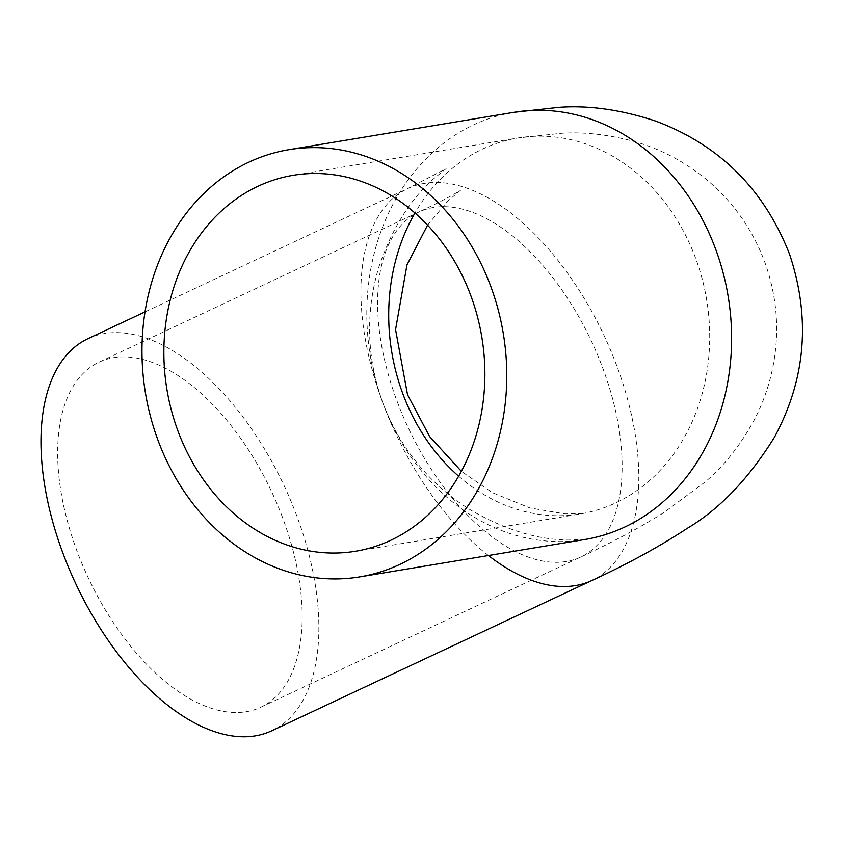 <?xml version="1.0" encoding="UTF-8"?>
<svg xmlns="http://www.w3.org/2000/svg" width="844" height="844" viewBox="0 0 844 844"><rect width="100%" height="100%" fill="white"/><g stroke="black" fill="none" stroke-linecap="round" stroke-linejoin="round"><path stroke-width="0.63" stroke-dasharray="4.22 3.17" d="M282.582 517.657A190.544 101.291 64.9 0 0 98.948 362.224A190.544 101.291 64.9 0 0 77.258 551.744A190.544 101.291 64.9 0 0 260.891 707.177A190.544 101.291 64.9 0 0 282.582 517.657M87.903 338.697A216.518 115.1 -115.1 0 1 296.582 515.325A216.518 115.1 -115.1 0 1 271.926 730.704M458.651 476.216A190.544 159.611 -99.4 0 0 580.429 513.912A190.544 159.611 -99.4 0 0 615.719 502.887A190.544 159.611 -99.4 0 0 695.298 257.357A190.544 159.611 -99.4 0 0 518.005 137.973A190.544 159.611 -99.4 0 0 482.705 148.987A190.544 159.611 -99.4 0 0 414.942 213.005M397.197 401.554A190.544 101.291 64.9 0 0 580.83 556.977A190.544 101.291 64.9 0 0 602.532 367.457A190.544 101.291 64.9 0 0 418.898 212.023A190.544 101.291 64.9 0 0 397.197 401.554M488.423 555.521A216.518 115.1 -115.1 0 1 383.197 403.875A216.518 115.1 -115.1 0 1 407.852 188.507A216.518 115.1 -115.1 0 1 616.521 365.125A216.518 115.1 -115.1 0 1 591.876 580.503M584.681 539.538A216.518 181.376 80.6 0 1 383.197 403.875A216.518 181.376 80.6 0 1 473.632 124.859A216.518 181.376 80.6 0 1 513.743 112.347M355.588 551.237L582.012 513.658L564.879 513.89L529.81 507.93L492.516 492.717L461.362 471.321M260.891 707.177L580.83 556.977C612.09 542.449 639.71 527.69 663.701 512.688L705.331 481.84C724.046 465.909 740.325 445.337 754.156 420.112C763.894 401.554 770.53 381.688 774.075 360.536C779.539 326.491 776.258 293.195 764.231 260.648C751.856 228.281 732.423 201.083 705.911 179.076C684.737 161.858 661.527 149.515 636.281 142.045C609.484 134.692 584.639 131.759 561.735 133.246L518.005 137.973L293.163 175.309M427.56 225.158L447.457 201.399L460.465 190.311L456.393 192.812C448.829 197.338 436.327 203.742 418.898 212.023L98.948 362.224M585.451 539.421L568.487 540.044C536.784 539.675 503.657 529.367 469.095 509.111C429.111 483.601 400.478 448.523 383.197 403.875C366.771 358.837 365.22 313.525 378.566 267.949C391.247 230.001 409.372 200.461 432.951 179.35L446.096 168.673L407.852 188.507L145.02 311.89"/><path stroke-width="1.27" d="M390.888 540.223A190.544 159.611 -99.4 0 0 477.166 315.593A190.544 159.611 -99.4 0 0 293.163 175.309A190.544 159.611 -99.4 0 0 257.863 186.324A190.544 159.611 -99.4 0 0 171.575 410.954A190.544 159.611 -99.4 0 0 355.588 551.237A190.544 159.611 -99.4 0 0 390.888 540.223M288.901 149.683A216.518 181.376 80.6 0 1 498.002 309.094A216.518 181.376 80.6 0 1 399.95 564.351A216.518 181.376 80.6 0 1 359.839 576.874A216.518 181.376 80.6 0 1 150.738 417.463A216.518 181.376 80.6 0 1 248.79 162.196A216.518 181.376 80.6 0 1 288.901 149.683L513.743 112.347L558.57 107.378C588.859 105.12 621.268 109.699 655.788 121.125C719.763 145.168 764.39 189.626 789.657 254.487C810.841 318.325 805.756 379.272 774.391 437.34C748.702 478.738 719.668 509.069 687.28 528.333C659.618 546.511 627.82 563.908 591.876 580.503L271.926 730.704A216.518 115.1 -115.1 0 1 63.258 554.075A216.518 115.1 -115.1 0 1 87.903 338.697L145.02 311.89M414.942 213.005A190.544 159.611 -99.4 0 0 403.126 394.517A190.544 159.611 -99.4 0 0 458.651 476.216M591.876 580.503A216.518 115.1 -115.1 0 1 488.423 555.521M513.743 112.347A216.518 181.376 80.6 0 1 722.844 271.757A216.518 181.376 80.6 0 1 624.792 527.025A216.518 181.376 80.6 0 1 584.681 539.538L585.272 539.443M461.362 471.321L429.607 436.527L407.525 394.728L395.562 329.603L406.956 264.942L427.56 225.158M359.839 576.874L584.681 539.538"/></g></svg>
